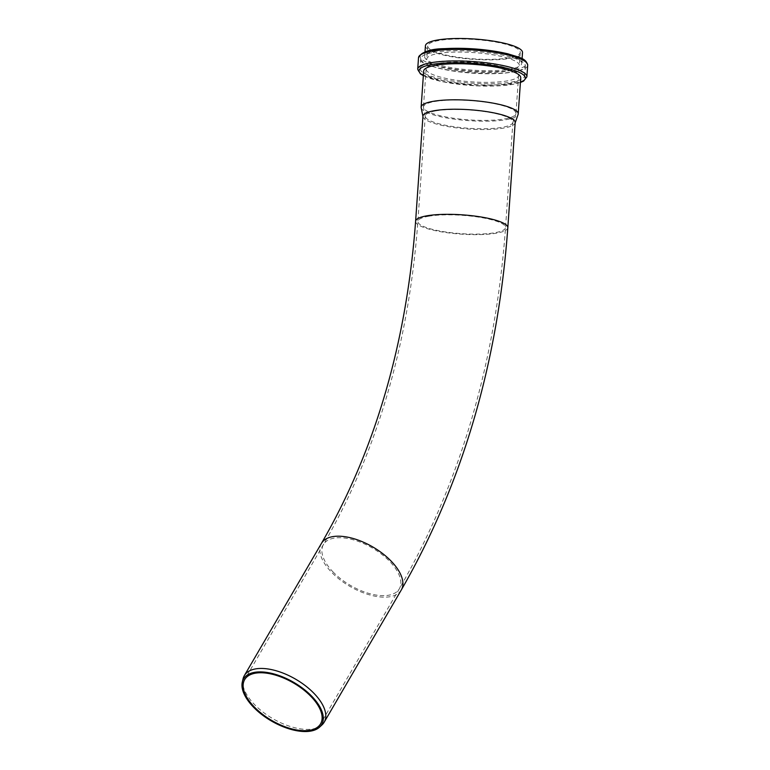 <?xml version="1.0" encoding="UTF-8"?>
<svg xmlns="http://www.w3.org/2000/svg" width="770" height="770" viewBox="0 0 770 770"><rect width="100%" height="100%" fill="white"/><g stroke="black" fill="none" stroke-linecap="round" stroke-linejoin="round"><path stroke-width="0.58" stroke-dasharray="3.85 2.89" d="M243.031 678.919A46.219 22.802 -149.8 0 0 254.273 704.29A46.219 22.802 -149.8 0 0 321.956 724.945M423.664 71.032A48.664 10.174 -176 0 0 471.49 84.575A48.664 10.174 -176 0 0 520.741 77.828M436.32 50.907A48.664 10.174 -176 0 0 424.674 56.605A48.664 10.174 -176 0 0 472.501 70.147A48.664 10.174 -176 0 0 521.752 63.4A48.664 10.174 -176 0 0 490.365 51.609A48.664 10.174 -176 0 0 436.32 50.907M433.298 52.437A52.427 10.963 4 0 1 491.539 53.197A52.427 10.963 4 0 1 525.361 65.893A52.427 10.963 4 0 1 472.289 73.169A52.427 10.963 4 0 1 420.757 58.578A52.427 10.963 4 0 1 433.298 52.437M437.899 53.573A46.364 9.692 4 0 1 489.402 54.246A46.364 9.692 4 0 1 519.307 65.469A46.364 9.692 4 0 1 472.376 71.908A46.364 9.692 4 0 1 426.801 59.001A46.364 9.692 4 0 1 437.899 53.573M432.605 62.399A52.427 10.963 4 0 1 490.837 63.15A52.427 10.963 4 0 1 524.668 75.855A52.427 10.963 4 0 1 471.596 83.121A52.427 10.963 4 0 1 420.054 68.54A52.427 10.963 4 0 1 432.605 62.399M437.206 63.535A46.364 9.692 -176 0 0 426.108 68.963A46.364 9.692 -176 0 0 471.683 81.861A46.364 9.692 -176 0 0 518.614 75.431A46.364 9.692 -176 0 0 488.7 64.199A46.364 9.692 -176 0 0 437.206 63.535M434.55 101.544A46.364 9.692 4 0 1 486.043 102.208A46.364 9.692 4 0 1 515.958 113.44A46.364 9.692 4 0 1 515.842 113.989A46.364 9.692 4 0 1 469.026 119.879A46.364 9.692 4 0 1 423.481 107.531A46.364 9.692 4 0 1 423.452 106.972A46.364 9.692 4 0 1 434.55 101.544M435.772 110.88A43.928 9.182 -176 0 0 425.261 116.029A43.928 9.182 -176 0 0 425.3 116.559A43.928 9.182 -176 0 0 468.439 128.253A43.928 9.182 -176 0 0 512.791 122.68A43.928 9.182 -176 0 0 512.897 122.16A43.928 9.182 -176 0 0 484.561 111.515A43.928 9.182 -176 0 0 435.772 110.88M438.813 40.521A46.364 9.692 -176 0 0 427.716 45.95A46.364 9.692 -176 0 0 473.29 58.847A46.364 9.692 -176 0 0 520.222 52.418A46.364 9.692 -176 0 0 490.307 41.185A46.364 9.692 -176 0 0 438.813 40.521M421.18 107.694A48.664 10.174 -176 0 0 468.969 120.649A48.664 10.174 -176 0 0 518.104 114.47M422.951 116.164A46.219 9.663 -176 0 0 422.99 116.722A46.219 9.663 -176 0 0 468.391 129.023A46.219 9.663 -176 0 0 515.053 123.162A46.219 9.663 -176 0 0 515.168 122.613M425.425 45.786A48.664 10.174 -176 0 0 473.261 59.329A48.664 10.174 -176 0 0 522.512 52.572M321.436 543.399A46.219 22.802 -149.8 0 0 349.878 586.384A46.219 22.802 -149.8 0 0 401.295 589.974M332.881 571.773A43.928 21.666 -149.8 0 0 370.842 593.949A43.928 21.666 -149.8 0 0 399.312 588.819A43.928 21.666 -149.8 0 0 381.766 554.362A43.928 21.666 -149.8 0 0 334.016 538.153A43.928 21.666 -149.8 0 0 323.419 544.554A43.928 21.666 -149.8 0 0 332.881 571.773M428.409 216.283A43.928 9.182 4 0 1 477.188 216.909A43.928 9.182 4 0 1 505.534 227.554A43.928 9.182 4 0 1 461.066 233.647A43.928 9.182 4 0 1 417.889 221.423A43.928 9.182 4 0 1 428.409 216.283M415.608 221.26A46.219 9.663 -176 0 0 461.038 234.128A46.219 9.663 -176 0 0 507.815 227.708M520.433 82.332A53.245 11.127 4 0 1 471.433 85.528A53.245 11.127 4 0 1 423.346 75.547M417.715 69.175A54.728 11.435 -176 0 0 471.51 84.402A54.728 11.435 -176 0 0 526.892 76.808M527.7 65.267A54.728 11.435 4 0 1 472.318 72.852A54.728 11.435 4 0 1 418.524 57.625M420.834 54.651A53.245 11.127 -176 0 0 491.337 71.697A53.245 11.127 -176 0 0 507.738 53.833M425.261 116.029L417.889 221.423C408.793 343.68 377.3 451.384 323.419 544.554L244.677 679.592M512.897 122.16L505.534 227.554C495.707 362.545 460.306 482.973 399.312 588.819L320.57 723.848M423.336 75.72L442.355 81.707L476.813 85.884L513.369 84.315L520.414 82.505M420.757 58.578L420.054 68.54M525.361 65.893L524.668 75.855M426.108 68.963L423.452 106.972M518.614 75.431L515.958 113.44M512.791 122.68L515.842 113.989M425.3 116.559L423.481 107.531M427.716 45.95L426.801 59.001M520.222 52.418L519.307 65.469M425.002 51.927L424.674 56.605M522.079 58.712L521.752 63.4"/><path stroke-width="1.16" d="M319.531 727.169L321.956 724.945A46.219 22.802 -149.8 0 0 324.17 722.221A46.219 22.802 -149.8 0 0 314.208 693.587A46.219 22.802 -149.8 0 0 274.264 670.247A46.219 22.802 -149.8 0 0 244.311 675.656A46.219 22.802 -149.8 0 0 243.031 678.919L242.3 682.124A45.228 22.311 30.2 0 1 293.861 682.441A45.228 22.311 30.2 0 1 319.531 727.169A45.228 22.311 30.2 0 1 253.292 706.956A45.228 22.311 30.2 0 1 242.3 682.124M254.139 706.802A43.928 21.666 30.2 0 1 244.677 679.592A43.928 21.666 30.2 0 1 293.543 683A43.928 21.666 30.2 0 1 320.57 723.848A43.928 21.666 30.2 0 1 292.1 728.978A43.928 21.666 30.2 0 1 254.139 706.802M515.149 122.882L518.104 114.47A48.664 10.174 -176 0 0 518.22 113.893L520.741 77.828A48.664 10.174 -176 0 0 489.354 66.037A48.664 10.174 -176 0 0 435.31 65.334A48.664 10.174 -176 0 0 423.664 71.032L421.142 107.107A48.664 10.174 -176 0 0 421.18 107.694L422.932 116.443M518.22 113.893A48.664 10.174 -176 0 0 486.833 102.112A48.664 10.174 -176 0 0 432.788 101.409A48.664 10.174 -176 0 0 421.142 107.107M507.815 227.708L515.168 122.613A46.219 9.663 -176 0 0 485.35 111.419A46.219 9.663 -176 0 0 434.02 110.755A46.219 9.663 -176 0 0 422.951 116.164L415.608 221.26A46.219 9.663 -176 0 1 426.667 215.85A46.219 9.663 -176 0 1 477.997 216.514A46.219 9.663 -176 0 1 507.815 227.708C497.978 363.045 462.472 483.791 401.295 589.974A46.219 22.802 -149.8 0 0 391.333 561.33A46.219 22.802 -149.8 0 0 332.592 536.661A46.219 22.802 -149.8 0 0 321.436 543.399L244.311 675.656M522.079 58.712L522.512 52.572A48.664 10.174 -176 0 0 491.116 40.791A48.664 10.174 -176 0 0 437.071 40.088A48.664 10.174 -176 0 0 425.425 45.786L425.002 51.927M423.346 75.547A53.245 11.127 4 0 1 440.767 63.342A53.245 11.127 4 0 1 506.727 68.261A53.245 11.127 4 0 1 520.433 82.332M520.414 82.505L523.6 81.071L526.892 76.808A54.728 11.435 -176 0 0 507.786 66.644A54.728 11.435 -176 0 0 430.815 62.765A54.728 11.435 -176 0 0 417.715 69.175L420.391 73.862L423.336 75.72M417.715 69.175L418.524 57.625A54.728 11.435 4 0 1 431.624 51.224A54.728 11.435 4 0 1 508.595 55.103A54.728 11.435 4 0 1 527.7 65.267L526.892 76.808M507.738 53.833A53.245 11.127 -176 0 0 455.089 48.308A53.245 11.127 -176 0 0 420.834 54.651M401.295 589.974L324.17 722.221M321.436 543.399C375.134 450.566 406.522 343.189 415.608 221.26M527.7 65.267C526.025 57.962 519.192 57.538 507.988 53.842C487.872 49.27 466.764 47.538 444.665 48.645C430.469 48.799 421.758 51.792 418.524 57.625"/></g></svg>
